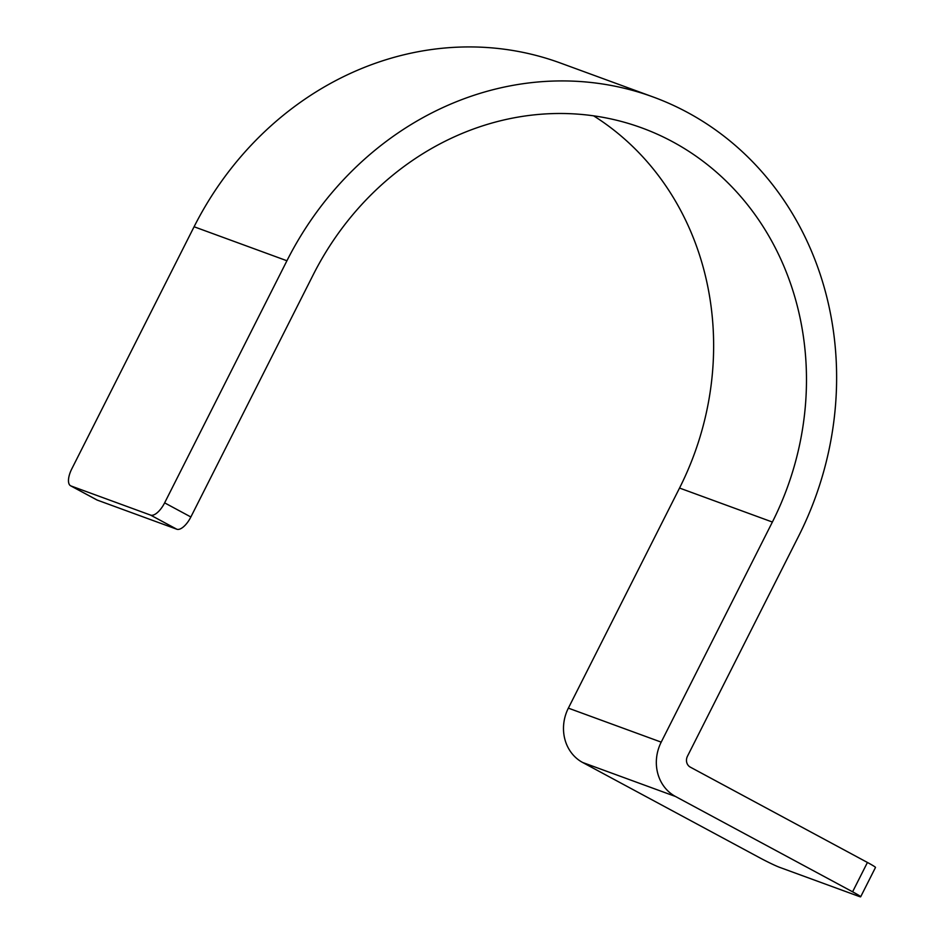 <?xml version="1.0" encoding="UTF-8"?>
<svg xmlns="http://www.w3.org/2000/svg" width="944" height="944" viewBox="0 0 944 944"><rect width="100%" height="100%" fill="white"/><g stroke="black" fill="none" stroke-linecap="round" stroke-linejoin="round"><path stroke-width="1.42" d="M593.599 115.829A288.121 260.273 -69.9 0 1 679.538 488.048L568.359 708.142A41.158 37.182 -69.9 0 0 582.637 762.481L759.767 857.813A16.461 0.909 -153.2 0 0 779.508 867.3L859.087 896.434A16.461 0.909 -153.2 0 0 860.668 896.8A16.461 0.909 -153.2 0 0 852.597 891.809L675.479 796.476A41.158 37.182 -69.9 0 1 661.201 742.137L772.381 522.044A288.121 260.273 -69.9 0 0 641.826 127.9A288.121 260.273 -69.9 0 0 313.16 274.881L190.865 516.982A16.461 6.997 118.3 0 1 176.823 529.23L97.244 500.096A16.461 6.997 118.3 0 1 96.854 499.919L70.611 485.794A16.461 6.997 -61.7 0 0 71.012 485.971L150.58 515.105A16.461 6.997 -61.7 0 0 164.634 502.857L286.929 260.756A321.043 290.009 -69.9 0 1 653.154 96.984A321.043 290.009 -69.9 0 1 798.624 536.168L687.444 756.262A8.236 7.434 -69.9 0 0 690.3 767.13L867.43 862.462A16.461 0.909 26.8 0 1 875.489 867.453L860.668 896.8M70.611 485.794A16.461 6.997 -61.7 0 1 71.791 468.873L194.086 226.761A321.043 290.009 -69.9 0 1 560.311 62.988L653.154 96.984M582.637 762.481L675.479 796.476M867.43 862.462L852.597 891.809M568.359 708.142L661.201 742.137M679.538 488.048L772.381 522.044M194.086 226.761L286.929 260.756M164.634 502.857L190.865 516.982M150.58 515.105L176.823 529.23M71.012 485.971L97.244 500.096"/></g></svg>
